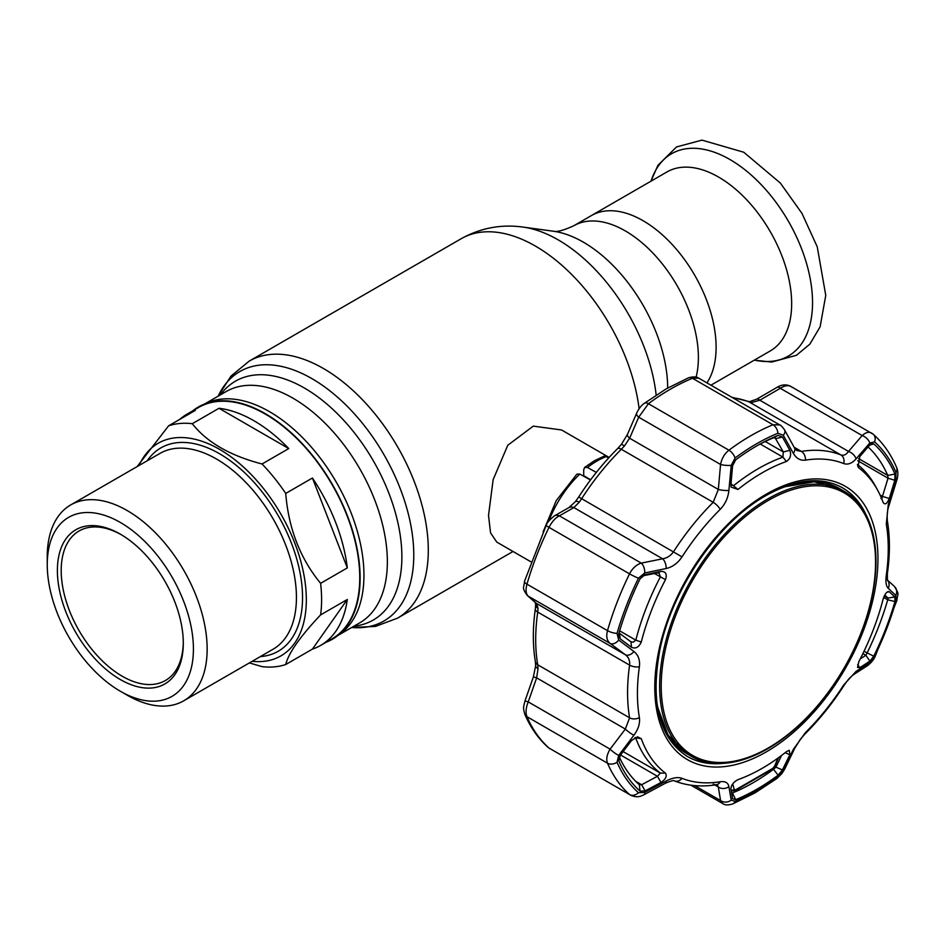 <?xml version="1.0" encoding="UTF-8"?>
<svg xmlns="http://www.w3.org/2000/svg" width="945" height="945" viewBox="0 0 945 945"><rect width="100%" height="100%" fill="white"/><g stroke="black" fill="none" stroke-linecap="round" stroke-linejoin="round"><path stroke-width="1.42" d="M643.049 220.693A103.336 59.653 60 0 1 706.931 382.89A103.336 59.653 -120 0 0 643.049 220.693A103.336 59.653 -120 0 0 591.381 215.578A103.336 59.653 60 0 1 643.049 220.693M202.561 404.862L207.002 402.901A133.552 77.1 60 0 1 269.514 411.677A133.552 77.1 60 0 1 355.603 525.597A133.552 77.1 60 0 1 340.294 633.764L336.373 636.635A134.072 77.407 -120 0 0 351.741 528.042A134.072 77.407 -120 0 0 265.321 413.674A134.072 77.407 -120 0 0 202.561 404.862A134.072 77.407 -120 0 0 192.65 410.898M326.202 642.198A134.072 77.407 -120 0 0 336.373 636.635M609.123 457.427L561.566 429.975L533.275 426.124L507.784 445.26L493.148 479.635L488.518 515.438L490.561 532.897L496.81 542.123L530.83 561.755M710.923 385.194L770.258 350.938A103.336 59.653 -120 0 0 786.098 268.132A103.336 59.653 -120 0 0 718.59 177.081A103.336 59.653 -120 0 0 666.934 171.966L573.674 225.808A103.336 59.653 60 0 1 625.33 230.923A103.336 59.653 60 0 1 696.111 377.09M139.104 465.448A122.755 70.875 60 0 1 236.167 460.806A122.755 70.875 60 0 1 306.334 599.697A122.755 70.875 60 0 1 252.173 661.299M137.143 466.582L168.612 425.817A133.552 77.1 60 0 1 192.284 423.703C206.778 442.225 230.025 455.655 262.048 463.983A133.552 77.1 60 0 1 285.721 493.432C288.556 528.491 300.191 558.46 320.603 583.325A133.552 77.1 60 0 1 321.595 599.697A133.552 77.1 60 0 1 320.603 614.9C300.179 636.528 288.556 653.066 285.721 664.524L312.429 649.109A133.552 77.1 -120 0 0 320.65 645.411A133.552 77.1 -120 0 0 347.311 599.484L320.603 614.9M47.25 564.661L47.25 556.723A113.069 65.276 60 0 1 70.662 504.961A113.069 65.276 60 0 1 157.803 535.26A113.069 65.276 60 0 1 207.156 649.05A113.069 65.276 60 0 1 183.732 700.812A113.069 65.276 60 0 1 127.197 695.201L120.334 691.244A103.359 59.677 60 0 1 47.25 564.661A103.359 59.677 60 0 1 120.334 522.455A103.359 59.677 60 0 1 193.418 649.05A103.359 59.677 60 0 1 120.334 691.244M183.295 643.202A89.031 51.408 60 0 1 120.334 679.549A89.031 51.408 60 0 1 57.385 570.508A89.031 51.408 60 0 1 120.334 534.161A89.031 51.408 60 0 1 183.295 643.202M183.283 642.08A86.338 49.849 60 0 1 165.41 680.518A86.338 49.849 60 0 1 98.882 657.389A86.338 49.849 60 0 1 61.201 570.508A86.338 49.849 60 0 1 79.073 530.984A86.338 49.849 60 0 1 121.291 534.716M168.612 425.817L195.32 410.402A133.552 77.1 -120 0 0 187.098 414.099L198.544 407.484A133.552 77.1 60 0 1 301.455 443.264A133.552 77.1 60 0 1 359.75 577.667A133.552 77.1 60 0 1 332.097 638.796L320.65 645.411M187.098 414.099A133.552 77.1 -120 0 0 179.798 419.367M262.048 463.983L288.757 448.556A133.552 77.1 -120 0 0 218.992 408.287L192.284 423.703M320.603 583.325L347.311 567.91A133.552 77.1 -120 0 0 312.429 478.016L285.721 493.432M288.757 448.556L218.992 408.287M285.721 664.524A133.552 77.1 60 0 1 262.048 666.638L249.385 662.906M312.429 649.109L347.311 599.484M347.311 567.91L312.429 478.016M590.637 479.776L583.715 475.701L583.715 469.783L584.648 467.397L587.471 467.48L596.319 472.405M543.127 531.822L556.203 500.685L576.911 474.142L579.84 474.071L590.483 479.989M604.209 456.116L608.84 457.734M610.482 455.951L612.561 453.754M619.27 756.945A205.041 118.385 120 0 0 639.174 784.645L641.62 784.74L645.14 790.906L640.06 791.142A210.274 121.397 -60 0 1 618.857 760.985L620.203 755.445L631.52 740.537L637.532 736.805L641.277 738.718A180.967 104.482 120 0 0 665.481 773.152C667.264 776.069 665.764 779.164 660.992 782.472L645.14 790.906M889.257 498.511C887.072 503.862 885.028 505.173 883.114 502.421A180.967 104.482 120 0 0 877.432 489.817A180.967 104.482 120 0 0 858.91 467.976L858.084 466.972L859.785 456.589L869.896 444.835L871.42 443.607L873.747 443.89A210.274 121.397 -60 0 1 894.95 474.047L894.82 480.296L889.257 498.511L882.453 496.373L888.04 478.194L887.733 475.429A205.041 118.385 120 0 0 868.077 446.95M859.785 667.702L857.528 667.465L858.91 661.488A180.967 104.482 120 0 0 883.114 599.095C885.028 593.602 887.072 591.145 889.257 591.747L894.82 596.897L894.95 601.575A210.274 121.397 -60 0 1 873.747 656.22L869.896 661.134L859.785 667.702L857.658 664.583M888.158 591.511L889.257 591.747L887.036 592.149M762.19 768.32A180.967 104.482 120 0 0 786.405 751.688L789.264 750.271L789.855 754.689L782.436 769.939L778.101 775.207A210.274 121.397 -60 0 1 756.91 789.205A210.274 121.397 -60 0 1 735.706 799.683L732.588 798.714L730.91 788.709C731.229 785.011 733.592 781.987 737.986 779.637A180.967 104.482 120 0 0 762.19 768.32M690.901 785.189L722.748 803.569L720.562 800.557A8.092 6.851 -9.1 0 0 731.229 800.143L735.092 801.336A212.436 122.649 120 0 0 756.508 790.741A212.436 122.649 120 0 0 777.936 776.601L783.287 770.092L793.292 749.456L805.471 732.529A177.365 102.403 120 0 0 843.672 685.007L856.087 671.352L869.79 662.48L874.562 656.397A212.436 122.649 120 0 0 895.99 601.185L895.825 595.385L888.276 588.369C886.079 586.148 885.43 581.73 886.304 575.127A177.365 102.403 120 0 0 886.304 524.191L888.276 504.654L895.825 480.06L895.99 472.346A212.436 122.649 120 0 0 874.562 441.87L869.79 443.028L856.087 458.845C851.953 463.44 847.819 465.011 843.672 463.546A177.365 102.403 120 0 0 805.471 460.132C800.38 460.758 796.316 458.455 793.292 453.246L783.287 435.302L777.936 433.235A212.436 122.649 120 0 0 756.508 443.831A212.436 122.649 120 0 0 735.092 457.971L731.229 465.353A8.092 1.725 -175.1 0 1 720.562 464.467C721.744 458.443 724.531 453.694 728.938 450.198A218.531 126.169 -60 0 1 772.998 424.754L779.743 424.919L698.721 378.142L692.472 378.272A8.092 5.292 -112.3 0 0 688.586 377.787A8.092 5.292 -112.3 0 0 688.586 377.799L666.39 388.761L644.395 403.291A8.092 3.957 -126.6 0 1 648.412 403.716L638.702 417.206A8.092 3.544 -156.5 0 1 636.658 413.13L636.658 413.13C638.82 408.583 641.407 405.299 644.395 403.291M756.91 445.827A210.274 121.397 -60 0 1 760.335 443.89A210.274 121.397 -60 0 1 778.101 435.338L782.436 437.015L789.855 450.34C791.485 455.159 790.327 458.88 786.405 461.503A180.967 104.482 120 0 0 762.19 472.807A180.967 104.482 120 0 0 737.986 489.451L731.135 487.124L730.922 484.372L732.588 465.802L735.706 459.825A210.274 121.397 -60 0 1 756.91 445.827M549.895 748.7L548.124 747.412A8.092 6.568 -48.3 0 0 549.01 748.05L629.524 794.532A218.531 126.169 -60 0 1 607.493 763.194C606.005 759.201 606.867 754.523 610.104 749.149L625.354 729.067L629.594 717.81A183.46 105.923 -60 0 1 629.594 665.126C630.067 660.673 628.661 657.212 625.354 654.743L610.104 643.415C606.879 640.675 606.005 636.422 607.493 630.646A218.531 126.169 -60 0 1 629.524 573.863C632.441 568.252 636.351 564.673 641.265 563.114L662.587 558.79C667.087 558.117 670.785 555.684 673.691 551.478A183.46 105.923 -60 0 1 713.203 502.327L718.33 489.451L720.562 464.467L638.702 417.206L629.618 438.232A8.092 3.52 -156.8 0 1 627.551 434.204L636.658 413.13M731.548 792.453L732.446 792.973A205.041 118.385 120 0 0 753.118 782.743A205.041 118.385 120 0 0 773.79 769.1L775.928 767.151L782.436 769.939M773.022 768.651L778.101 775.207M730.887 484.927L733.863 485.458A183.46 105.923 -60 0 1 758.41 468.59A183.46 105.923 -60 0 1 782.944 457.132L783.299 451.923L775.101 437.818M881 498.606L881.98 498.57L882.453 496.373L880.055 494.991M869.896 661.134L865.844 655.287L867.061 653.078A205.041 118.385 120 0 0 887.733 599.791L888.04 598.09L894.82 596.897M619.01 632.926L630.752 641.69L633.209 642.21L635.82 640.155A183.46 105.923 -60 0 1 660.366 576.911L659.149 573.308L657.448 572.894L641.62 576.072M619.424 633.28L620.203 638.832L618.597 635.512L618.857 633.457A210.274 121.397 -60 0 1 640.06 578.812L645.14 574.595L642.919 575.529M644.077 574.914L660.992 571.359L657.448 572.894M660.992 571.359C665.776 571.382 667.264 574.147 665.481 579.651A180.967 104.482 120 0 0 641.277 642.045C638.891 647.266 635.642 649.026 631.52 647.313L620.203 638.832M630.953 641.82L631.52 647.313M884.296 595.929L888.04 598.09L884.744 595.078M860.233 658.913L865.844 655.287L862.903 653.586M857.41 464.42A183.46 105.923 -60 0 1 875.235 485.824L877.432 489.817M894.82 480.296L888.04 478.194L857.753 460.711M791.875 387.143C788.969 384.863 785.118 385.253 780.31 388.3A8.092 2.941 -120 0 0 777.251 387.237L777.251 387.237C782.047 384.402 786.618 384.154 790.965 386.493L873.286 434.275A8.092 6.568 131.7 0 1 874.562 441.87M869.79 443.028A8.092 4.713 -139.6 0 0 862.171 435.562L780.31 388.3L759.815 400.219A8.092 2.977 -120.3 0 0 756.721 399.168L777.251 387.237M793.292 453.246A8.092 4.89 -28.7 0 0 794.509 447.93L796.718 450.481L801.395 451.415A183.46 105.923 -60 0 1 840.908 454.935C843.672 455.868 846.212 454.699 848.527 451.438L759.815 400.219L752.007 402.416A8.092 5.847 -91.5 0 0 749.479 401.708L731.82 397.254M752.007 402.416L749.031 401.897A8.092 6.58 -68.4 0 0 748.322 401.554M789.855 450.34L783.299 451.923L765.237 441.504M782.436 437.015L775.928 438.586L773.79 437.689A205.041 118.385 120 0 0 758.386 444.977M731.229 465.353L728.902 490.42A8.092 1.76 -174.7 0 1 718.33 489.451L629.618 438.232L624.409 445.993A8.092 0.709 -141.9 0 0 621.42 444.374L617.569 448.639C603.264 462.896 590.306 479.009 578.706 496.976L575.34 501.7L568.89 507.619A8.092 6.107 -119.5 0 1 573.875 507.571L559.405 515.852A8.092 6.131 -120 0 0 554.372 515.911A8.092 6.131 -120 0 0 554.361 515.911A8.092 6.131 -120 0 0 554.325 515.935M624.409 445.993L621.326 449.277A8.092 2.811 -134.8 0 0 617.569 448.639M728.902 490.42C728.087 497.885 725.193 504.193 720.208 509.355A8.092 2.811 -134.8 0 0 713.203 502.327L621.326 449.277A183.46 105.923 120 0 0 581.813 498.44L579.273 502.138A8.092 2.681 -140.5 0 0 575.34 501.7M579.273 502.138L573.875 507.571L662.587 558.79A8.092 4.335 -101.6 0 1 666.119 568.524L644.726 572.965A8.092 4.276 -101.3 0 0 641.265 563.114L559.405 515.852C555.353 517.895 551.892 521.735 549.01 527.369A218.531 126.169 120 0 0 526.967 584.164C525.444 589.893 525.869 593.885 528.243 596.153L536.642 603.536L538.048 608.391L537.717 612.088A183.46 105.923 120 0 0 537.717 664.772L538.048 668.576L536.642 677.86L528.243 701.887C525.869 707.746 525.444 712.684 526.967 716.7A218.531 126.169 120 0 0 549.01 748.05L629.524 794.532A8.092 6.568 131.7 0 0 638.454 792.713L644.726 792.418L666.119 781.031C672.474 777.723 677.778 776.825 682.006 778.337A177.365 102.403 120 0 0 720.208 781.751C725.217 781.078 728.111 782.696 728.902 786.642L731.229 800.143M527.275 595.444L527.275 595.444A8.092 7.288 -48.6 0 0 528.243 596.153L610.104 643.415A8.092 5.422 126.6 0 0 618.703 640.048L633.918 651.507A8.092 5.469 126.6 0 1 625.354 654.743L536.642 603.536A8.092 7.253 -48.8 0 1 535.697 602.839L527.275 595.444C521.439 587.129 524.002 588.404 524.51 581.305L524.51 581.305A8.092 2.599 16.1 0 0 526.967 584.164L607.493 630.646A8.092 2.599 -163.9 0 0 617.038 633.386L618.703 640.048M524.829 714.337A8.092 6.072 -23.4 0 0 524.853 714.396C522.892 707.321 523.435 707.687 524.983 700.942L533.393 676.88L535.65 665.717L535.378 661.713C532.661 645.482 532.649 627.87 535.342 608.852L535.65 604.741A8.092 5.434 -2.4 0 0 538.048 608.391M535.65 665.717A8.092 3.839 2 0 0 538.048 668.576M533.393 676.88L536.642 677.86L625.354 729.067A8.092 1.536 -143 0 0 633.918 735.222L618.703 755.386A8.092 1.571 -142.6 0 1 610.104 749.149L528.243 701.887L524.983 700.942M785.118 752.704L789.855 754.689M731.536 792.772L732.446 792.973L735.706 799.683M774.77 766.478L775.928 767.151L781.633 755.386M856.087 458.845A8.092 4.678 -139 0 0 848.527 451.438L862.171 435.562C866.104 432.019 869.518 431.381 872.4 433.637M694.669 785.614L720.562 800.557L718.33 787.02L717.231 784.657M713.203 784.078A8.092 5.989 -99.1 0 0 716.428 784.728C701.249 787.161 687.239 785.886 674.399 780.889L674.399 780.889C673.832 780.145 670.844 780.924 665.434 783.216L644.065 794.686A8.092 2.693 -118 0 0 644.726 792.418M665.434 783.216A8.092 2.74 -118.4 0 0 666.119 781.031M714.798 784.976L718.33 787.02A8.092 6.828 -9.7 0 0 728.902 786.642M873.286 434.275C883.067 443.04 890.816 454.037 896.557 467.291L896.557 467.291C898.222 471.307 898.27 475.725 896.687 480.544L889.103 505.102C887.461 509.579 886.882 514.789 887.343 520.73L887.343 520.73C890.06 536.949 890.072 554.573 887.379 573.58L887.426 580.277L886.812 579.509L894.407 586.432C900.195 595.846 897.348 593.058 896.899 600.382L875.176 656.385C873.865 659.551 871.325 662.634 867.569 665.634L853.855 674.435C849.579 677.896 848.811 678.498 844.015 685.468C832.415 703.434 819.457 719.547 805.152 733.804L800.427 739.203L794.71 748.357L784.775 768.97A8.092 3.733 -154 0 1 783.287 770.092M794.71 748.357A8.092 3.697 -154.5 0 1 793.292 749.456M853.855 674.435A8.092 6.261 -122.4 0 0 856.087 671.352M867.569 665.634A8.092 6.296 -123 0 0 869.79 662.48M894.407 586.432A8.092 7.43 132.4 0 1 895.825 595.385M887.355 580.065A8.092 7.406 132.2 0 1 888.276 588.369M889.103 505.102L888.276 504.654M896.687 480.544L895.825 480.06M794.509 447.93L784.574 429.928C782.153 426.549 780.535 424.884 779.743 424.919M783.287 435.302A8.092 4.843 -29 0 0 784.574 429.928M720.208 509.355A177.365 102.403 120 0 0 682.006 556.888C677.742 563.208 672.438 567.094 666.119 568.524M644.726 572.965L638.454 578.186A8.092 0.78 -153.9 0 1 629.524 573.863L549.01 527.369A8.092 0.78 26.1 0 1 546.234 525.302C546.895 522.833 549.612 519.703 554.372 515.911L568.89 507.619M633.918 651.507C638.347 655.015 640.167 660.106 639.387 666.757A8.092 3.78 -171.9 0 1 629.594 665.126L537.717 612.088A8.092 3.78 8.1 0 1 535.342 608.852M639.387 666.757A177.365 102.403 120 0 0 639.387 717.692C640.155 723.362 638.336 729.209 633.918 735.222M618.703 755.386L617.038 762.237A8.092 6.072 156.6 0 1 607.493 763.194L526.967 716.7A8.092 6.072 -23.4 0 1 524.853 714.396L524.853 714.396C530.582 727.638 538.343 738.647 548.124 747.412M640.06 791.142L639.34 784.752M635.69 781.326L641.62 784.74L657.448 776.282L660.992 782.472M620.558 754.984L657.448 776.282L660.366 773.081A183.46 105.923 -60 0 1 635.82 738.163L635.217 737.502M778.574 757.654L775.124 765.745A2.693 1.134 -156.9 0 1 774.569 766.123L778.007 758.067M732.729 783.889L734.17 789.453L735.541 789.866L772.845 768.332L774.569 766.123M734.17 789.453A2.693 2.221 165.6 0 1 731.146 790.067M875.98 561.365A152.972 88.322 -60 0 1 809.203 715.306A152.972 88.322 -60 0 1 691.327 756.295A152.972 88.322 -60 0 1 659.645 686.259A152.972 88.322 -60 0 1 726.422 532.318A152.972 88.322 -60 0 1 844.298 491.341A152.972 88.322 -60 0 1 875.98 561.365M661.205 686.023A151.566 87.507 120 0 0 768.38 747.897A151.566 87.507 120 0 0 875.566 562.263A151.566 87.507 120 0 0 768.38 500.389A151.566 87.507 120 0 0 661.205 686.023M220.445 394.845A137.887 79.604 60 0 1 304.373 388.017A137.887 79.604 60 0 1 398.424 525.196A137.887 79.604 60 0 1 353.997 626.157M218.153 396.168A144.053 83.172 60 0 1 311.921 378.626A144.053 83.172 60 0 1 411.736 530.428A144.053 83.172 60 0 1 351.705 627.48M218.13 396.179L230.958 376.122L249.185 361.12A148.389 85.676 60 0 1 323.367 368.467A148.389 85.676 60 0 1 420.312 499.232A148.389 85.676 60 0 1 397.561 618.136L513.017 551.478M249.185 361.12L461.207 238.707A148.389 85.676 60 0 1 535.39 246.066A148.389 85.676 60 0 1 639.115 408.783M667.678 388.029A119.235 68.843 60 0 0 583.36 242.168A119.235 68.843 60 0 0 553.286 231.206L523.034 227.083A139.706 80.668 60 0 1 558.282 239.924A139.706 80.668 60 0 1 656.161 395.057M204.817 403.869L226.162 391.549A133.552 77.1 60 0 1 292.926 398.164A133.552 77.1 60 0 1 380.173 515.852A133.552 77.1 60 0 1 359.702 622.861L338.357 635.182M754.382 360.104A116.802 67.438 -120 0 0 811.613 287.776A116.802 67.438 -120 0 0 729.942 159.528A116.802 67.438 -120 0 0 651.058 181.133M70.662 504.961L159.953 453.423A113.069 65.276 60 0 1 247.082 483.71A113.069 65.276 60 0 1 296.435 597.5A113.069 65.276 60 0 1 273.022 649.262L183.732 700.812M147.231 460.758A117.381 67.768 60 0 1 240.609 469.039A117.381 67.768 60 0 1 302.542 597.5A117.381 67.768 60 0 1 260.3 656.61M606.548 456.459A78.612 45.384 120 0 0 597.004 461.018A78.612 45.384 120 0 0 587.471 467.48M579.84 474.071A78.612 45.384 120 0 0 548.797 521.085M766.371 494.117A157.827 91.122 -60 0 1 877.964 558.554A157.827 91.122 -60 0 1 766.371 751.842A157.827 91.122 -60 0 1 654.779 687.417A157.827 91.122 -60 0 1 766.371 494.117M866.388 515.474A155.134 89.562 120 0 0 842.456 487.785C821.512 476.245 796.009 478.843 765.97 495.57C717.881 522.396 671.919 589.278 659.823 650.172C650.172 702.867 659.35 738.305 687.334 756.472A155.134 89.562 120 0 0 723.279 763.347M719.204 763.454A155.134 89.562 -60 0 1 687.169 756.378M660.189 719.11A152.972 88.322 120 0 0 686.944 753.756M784.775 768.97L781.881 773.565L777.014 778.396L755.008 792.914L732.824 803.888A8.092 5.292 -112.3 0 0 735.092 801.336M730.969 483.793L737.986 489.451M777.936 433.235A8.092 5.292 -112.3 0 0 772.998 424.754L692.472 378.272A218.531 126.169 120 0 0 670.442 389.163A218.531 126.169 120 0 0 648.412 403.716L728.938 450.198A8.092 3.957 -126.6 0 1 735.092 457.971M864.002 651.306L873.747 656.22M619.636 630.811L635.82 640.155L641.277 642.045M665.481 579.651L654.46 573.497M883.646 597.429L887.733 599.791L894.95 601.575M857.611 465.708L858.91 467.976M894.95 474.047L887.733 475.429L858.521 458.561M869.554 445.225L873.747 443.89M843.672 463.546A8.092 6.58 -68.4 0 0 840.908 454.935L749.031 401.897A183.46 105.923 120 0 0 732.741 397.786M786.405 461.503L782.944 457.132L760.229 444.008M778.101 435.338L773.79 437.689M774.203 437.594L775.928 438.586M682.006 556.888L578.706 496.976M535.378 661.713A8.092 5.422 -9.6 0 0 537.717 664.772L629.594 717.81A8.092 5.422 170.4 0 0 639.387 717.692M794.107 447.198L801.395 451.415A8.092 5.989 -99.1 0 1 805.471 460.132M674.399 780.889A8.092 6.58 -68.4 0 0 682.006 778.337M716.936 784.456L716.428 784.728A8.092 5.989 -99.1 0 0 720.208 781.751M777.014 778.396A8.092 3.957 -126.6 0 0 777.936 776.601M805.152 733.804A8.092 2.811 -134.8 0 0 805.471 732.529M875.176 656.385A8.092 0.78 -153.9 0 1 874.562 656.397M896.899 600.382A8.092 2.599 -163.9 0 1 895.99 601.185M887.379 573.58A8.092 3.78 -171.9 0 1 886.304 575.127M887.343 520.73A8.092 5.422 170.4 0 1 886.304 524.191M896.557 467.291A8.092 6.072 156.6 0 1 895.99 472.346M638.454 578.186A212.436 122.649 120 0 0 617.038 633.386M617.038 762.237A212.436 122.649 120 0 0 638.454 792.713M839.904 488.801A152.972 88.322 120 0 0 796.529 482.966M842.302 487.691A155.134 89.562 -60 0 1 864.439 511.895M623.145 751.594L660.366 773.081L665.481 773.152M641.277 738.718L634.922 737.643M618.857 760.985L618.703 758.528M772.845 768.332A2.693 1.358 54.2 0 1 772.502 769.076L775.124 765.745M735.541 789.866A2.693 1.736 66.6 0 1 734.773 790.859L772.502 769.076M656.149 695.792A152.972 88.322 120 0 0 687.322 753.98L668.091 735.104L657.33 706.34M844.298 491.341L840.294 489.026A152.972 88.322 120 0 0 774.309 491.128M351.682 627.492L375.46 626.417L397.561 618.136M553.286 231.206C556.57 232.257 563.362 230.462 573.674 225.808M461.207 238.707C480.592 227.946 501.204 224.071 523.034 227.083M650.94 181.192L657.921 165.328L676.549 146.936L701.958 140.12L743.774 152.239L780.381 183.094L801.986 213.416L817.236 246.81L825.765 295.348L820.118 326.816L809.818 344.193L796.375 355.32L771.711 362.053L754.275 360.163M584.648 467.397L594.37 460.782L604.209 456.104M756.721 399.168L749.479 401.708M688.586 377.787C693.193 376.512 696.571 376.63 698.721 378.142M627.551 434.204L621.42 444.374M524.51 581.305L546.234 525.302M535.65 604.741L535.248 602.319M731.123 789.914L730.91 788.65M644.065 794.686C639.068 797.131 636.587 797.545 630.445 795.194M732.824 803.888C728.182 805.329 724.827 805.223 722.76 803.569M731.395 790.811L734.773 790.859M691.327 756.295L687.322 753.98M784.043 486.876L814.33 481.808L840.294 489.026"/></g></svg>

